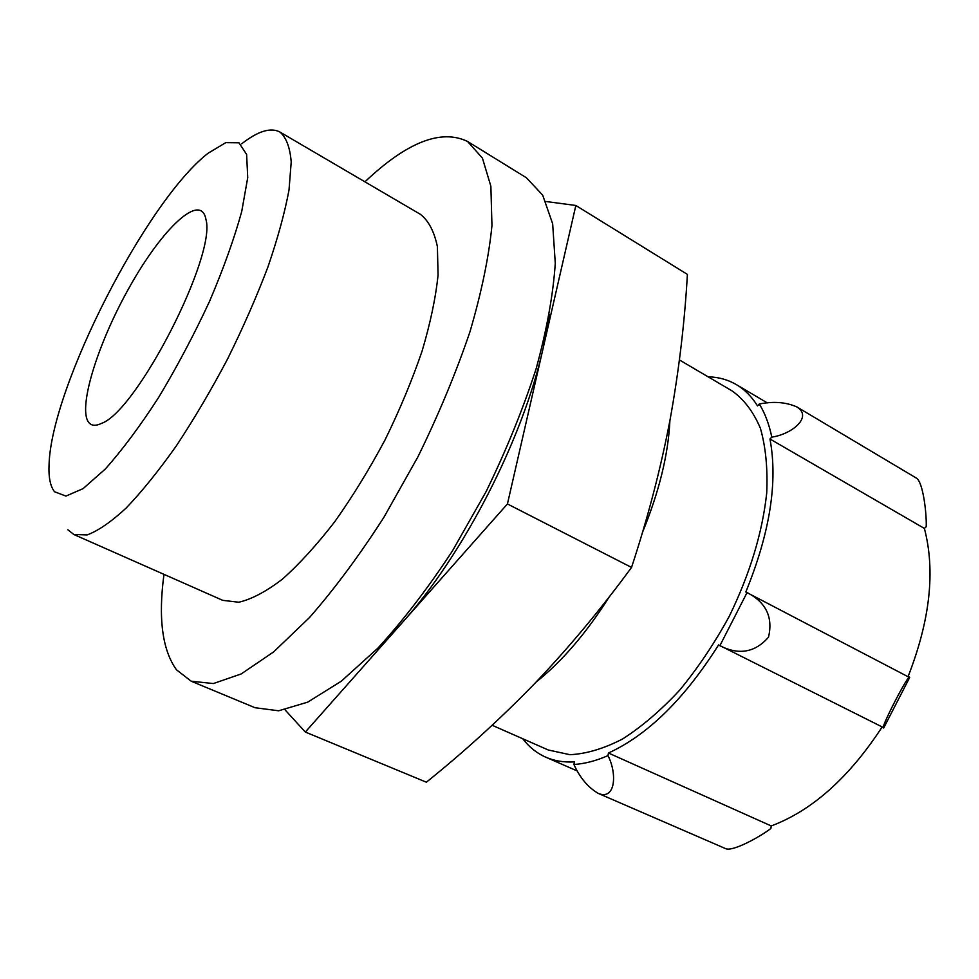 <?xml version="1.0" encoding="UTF-8"?>
<svg xmlns="http://www.w3.org/2000/svg" width="979" height="979" viewBox="0 0 979 979"><rect width="100%" height="100%" fill="white"/><g stroke="black" fill="none" stroke-linecap="round" stroke-linejoin="round"><path stroke-width="1.47" d="M575.848 205.48L687.393 274.389C684.651 322.727 678.851 371.261 670.015 419.991C660.752 468.464 647.927 517.61 631.541 567.428C600.653 609.55 568.248 648.367 534.314 683.917C499.951 719.259 463.96 752.019 426.367 782.197L305.326 732.047L507.44 503.952L575.848 205.48L545.915 201.49M908.035 676.709C930.087 620.331 935.545 570.904 924.384 528.427L926.232 526.702C926.697 513.106 923.075 482.5 916.552 478.205L796.93 406.97C786.125 402.149 773.581 401.157 759.3 403.997L757.526 405.918C751.737 396.617 744.701 389.532 736.453 384.674C727.899 379.681 718.439 377.062 708.086 376.793M522.774 738.753C529.039 747.001 536.7 753.145 545.744 757.171C554.285 760.916 563.855 762.494 574.44 761.907L573.914 764.464C584.573 763.828 595.93 760.879 607.983 755.629L608.448 753.022C647.706 735.009 684.419 698.982 718.586 644.928L883.804 727.752L909.65 677.554L745.827 591.989C769.959 532.698 778.011 481.705 769.959 439.008L771.807 437.123C769.102 424.164 764.942 413.126 759.3 403.997M573.914 764.464C579.935 777.791 588.073 787.446 598.328 793.431L725.916 848.756C733.32 851.559 760.12 836.764 770.901 828.467L771.232 825.946C812.142 810.575 849.123 777.571 882.165 726.932M492.168 725.28L548.277 749.987L569.925 754.699C586.213 753.928 603.786 748.678 622.62 738.961C641.832 726.663 660.886 710.375 679.756 690.073C698.076 667.813 714.609 643.154 729.367 616.109C749.975 573.645 762.421 532.625 766.716 493.037C767.805 468.366 765.688 446.754 760.377 428.202C753.389 411.78 743.967 399.359 732.096 390.915L679.426 359.954M719.871 645.712L747.075 592.54M669.905 420.566C668.302 454.501 659.136 491.825 642.42 532.539M609.207 596.896C586.335 633.132 561.934 661.559 535.978 682.179M598.328 793.431C615.485 800.492 617.345 773.765 607.983 755.629M771.232 825.946L608.448 753.022M720.018 645.773C738.912 655.367 755.066 652.516 768.491 637.219C773.202 617.37 766.141 602.526 747.332 592.674M909.65 677.554C909.846 670.921 878.396 731.974 883.804 727.752M924.384 528.427L769.959 439.008M771.807 437.123C792.06 434.186 812.9 416.895 796.918 406.983M507.44 503.952L631.541 567.428M285.024 709.836L305.326 732.047M54.555 491.752C50.235 486.343 48.412 477.054 49.085 463.887C51.716 386.154 146.617 200.793 208.135 153.201L225.745 142.653L238.974 142.799L246.622 154.449L247.724 177.64L241.74 211.427C234.238 238.631 223.481 268.662 209.469 301.52C193.94 334.904 176.942 366.954 158.488 397.682C139.887 426.379 122.142 450.156 105.291 469.027L83.117 488.619L65.923 496.084L54.555 491.752M89.615 423.417C76.423 411.388 97.325 343.641 130.109 286.039C162.673 228.009 201.001 191.86 205.92 219.357C216.824 255.152 136.864 411.339 101.449 423.417C96.297 425.865 92.356 425.865 89.615 423.417M241.666 143.84C257.905 131.113 270.645 127.172 279.896 132.018C286.223 137.366 290.004 147.364 291.216 161.988L289.013 189.975C284.816 212.565 277.779 238.264 267.891 267.071C256.486 297.09 243.025 327.781 227.483 359.171C211.109 390.119 194.075 419 176.391 445.788C158.794 470.654 142.065 491.397 126.193 508.003C111.214 521.856 98.194 530.838 87.131 534.926L73.841 534.497L67.857 529.774M279.896 132.018L420.383 214.315C428.557 220.679 434.223 231.46 437.393 246.635L438.066 275.013C435.741 297.567 430.43 322.923 422.096 351.057C412.122 380.219 399.787 409.822 385.065 439.84C369.316 469.333 352.526 496.647 334.696 521.795C316.731 544.997 299.28 564.137 282.331 579.213C266.104 591.597 251.591 599.27 238.803 602.232L222.747 600.347L73.841 534.497M364.922 181.825C406.885 142.139 441.101 128.69 467.57 141.465L482.414 158.084L490.871 186.255L491.96 225.549C488.864 256.902 481.533 292.305 469.969 331.759C456.043 372.73 438.727 414.374 417.996 456.703L383.89 517.34C359.415 555.411 334.647 588.783 309.584 617.455L273.716 651.843L241.201 673.944L213.398 683.55L191.235 681.225L176.477 669.807C162.281 649.946 158.108 618.128 163.97 574.355M467.57 141.465L526.359 177.725L542.66 195.102L552.658 223.775L555.277 263.253C553.208 294.557 546.82 329.703 536.137 368.716C523.019 409.136 506.339 450.095 486.122 491.58L452.482 550.847C428.129 587.963 403.275 620.38 377.918 648.098L341.328 681.176L307.761 702.127L278.66 710.791L255.017 707.719L191.235 681.225M549.403 314.687L543.149 348.145C523.227 438.482 463.495 554.714 401.879 623.085L379.607 646.336M577.329 770.999L545.744 757.171M767.316 402.907L736.453 384.674"/></g></svg>
